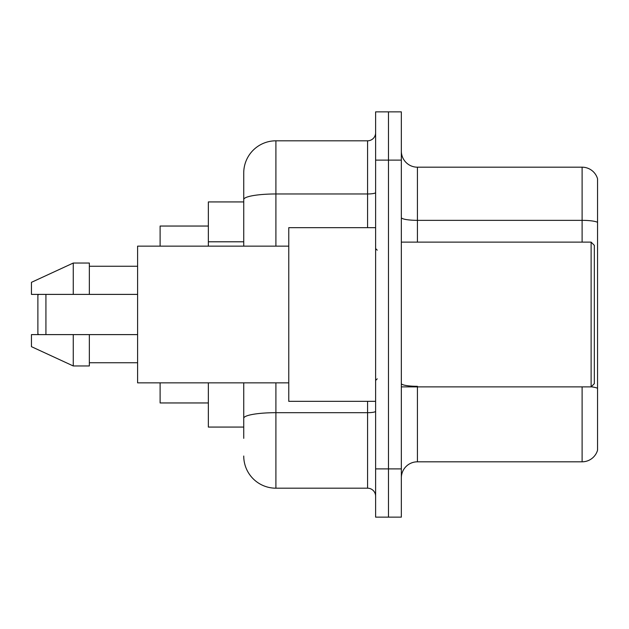 <?xml version="1.0" encoding="UTF-8"?>
<svg xmlns="http://www.w3.org/2000/svg" width="629" height="629" viewBox="0 0 629 629"><rect width="100%" height="100%" fill="white"/><g stroke="black" fill="none" stroke-linecap="round" stroke-linejoin="round"><path stroke-width="0.94" d="M243.738 230.536L243.738 190.666L243.738 201.925L208.356 201.925L208.356 246.151M243.738 427.075L208.356 427.075L208.356 382.849M243.738 438.334L243.738 382.849L243.738 438.334M375.615 468.888L375.615 517.14L388.478 517.14L388.478 468.888L388.478 517.14L401.341 517.14L401.341 468.888L388.478 468.888L388.478 160.112L388.478 468.888L375.615 468.888L375.615 160.112L388.478 160.112L388.478 111.86L388.478 160.112L401.341 160.112L401.341 468.888M401.341 160.112L401.341 111.86L375.615 111.86L375.615 160.112M275.903 382.849L275.903 488.19L367.572 488.19L367.572 401.341M243.738 246.151L243.738 172.975A32.165 32.165 0 0 1 275.903 140.81L367.572 140.81A8.043 8.043 0 0 0 375.615 132.766M243.738 172.975L243.738 190.666M375.615 496.234A8.043 8.043 0 0 0 367.572 488.19M275.903 488.19A32.165 32.165 0 0 1 243.738 456.025M401.341 477.898A16.079 16.079 0 0 1 417.428 461.812L582.108 461.812L582.108 386.874M597.55 178.762A16.079 16.079 0 0 0 582.108 167.188A16.079 16.079 0 0 1 597.55 178.762L597.55 450.238A16.079 16.079 0 0 1 582.108 461.812M597.55 222.352L597.55 222.352A16.079 2.791 180 0 0 582.108 220.347L582.108 167.188L417.428 167.188A16.079 16.079 0 0 1 401.341 151.102A16.079 16.079 0 0 0 417.428 167.188L417.428 242.126M597.55 222.58L597.55 388.329A16.079 2.791 180 0 0 591.189 386.804M38.684 294.396L37.882 295.198L37.882 333.802L38.684 334.604M45.925 294.396L45.925 334.604M160.112 382.849L160.112 402.953L208.356 402.953M208.356 226.047L160.112 226.047L160.112 246.151M591.118 242.126L594.334 245.349L594.334 383.651L591.118 386.874L591.118 242.126L401.341 242.126M375.615 227.659L288.766 227.659L288.766 401.341L375.615 401.341M288.766 246.151L137.594 246.151L137.594 382.849L288.766 382.849M73.263 294.396L31.45 294.396L31.45 282.335L73.263 263.04L73.263 294.396L137.594 294.396M73.263 263.04L89.349 263.04L89.349 294.396M137.594 334.604L89.349 334.604L89.349 365.96L73.263 365.96L73.263 334.604L31.45 334.604L31.45 346.665L73.263 365.96M31.45 334.604L42.096 334.604M89.349 334.604L73.263 334.604M243.738 241.795L208.356 241.795M375.615 411.295A8.043 1.4 0 0 1 367.572 412.687L275.903 412.687A32.165 5.582 180 0 0 243.738 418.277M275.903 140.81L275.903 193.968L367.572 193.968L367.572 140.81M243.738 199.558A32.165 5.582 180 0 1 275.903 193.968L275.903 246.151M367.572 227.659L367.572 193.968A8.043 1.4 0 0 0 375.615 192.576M417.428 386.874L417.428 461.812M582.108 242.126L582.108 220.347L417.428 220.347A16.079 2.791 -0 0 1 401.341 217.555M417.428 386.316A16.079 2.791 -0 0 1 401.341 383.525M401.341 386.874L591.118 386.874M377.219 250.169L375.615 248.565M89.349 266.256L137.594 266.256M89.349 362.744L137.594 362.744M377.219 378.831L375.615 380.435"/></g></svg>
